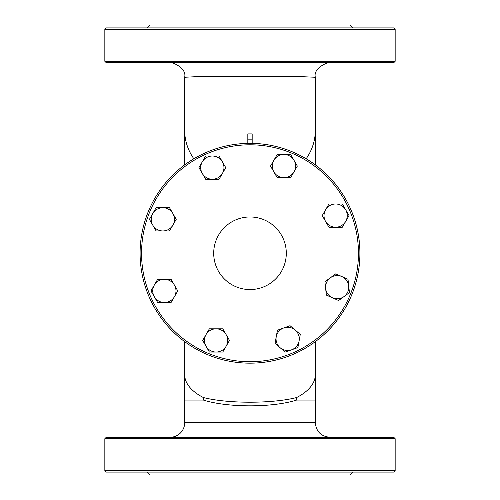 <?xml version="1.0" encoding="UTF-8"?>
<svg xmlns="http://www.w3.org/2000/svg" width="500" height="500" viewBox="0 0 500 500"><rect width="100%" height="100%" fill="white"/><g stroke="black" fill="none" stroke-linecap="round" stroke-linejoin="round"><path stroke-width="0.75" d="M250 216.969A36.288 36.288 0 0 1 281.431 271.406A36.288 36.288 0 0 1 218.569 271.406A36.288 36.288 0 0 1 250 216.969M250 143.35A109.906 109.906 0 0 0 140.094 253.256A109.906 109.906 0 0 0 250 363.169A109.906 109.906 0 0 0 359.906 253.256A109.906 109.906 0 0 0 250 143.35A109.906 109.906 0 0 1 282.244 358.331A109.906 109.906 0 0 1 140.094 253.256M184.675 77.269L196.475 76.656L242.2 76.444L300.856 76.625L315.325 77.263C312.712 66.65 331.975 60.812 329.837 62.744M393.713 62.744L106.287 62.744L104.838 61.288L395.163 61.288L393.713 62.744M184.675 422.744L184.675 400.062L203.35 400.062C227.581 407.75 272.419 407.75 296.65 400.062L315.325 400.062L315.325 422.744L184.675 422.744A14.519 14.519 0 0 1 170.162 437.256M393.713 437.256L106.287 437.256L104.838 438.713L395.163 438.713L393.713 437.256M247.825 143.375L247.825 139.838L252.175 139.838L252.175 133.912L252.175 143.375M247.825 139.838L247.825 133.912L247.825 139.838M252.175 133.912L247.825 133.912M315.325 341.65L315.325 400.062M296.65 400.062L296.65 397.525C272.419 403.775 227.581 403.775 203.35 397.525L203.35 400.062M104.838 470.644L106.287 472.094L393.713 472.094L395.163 470.644L104.838 470.644L104.838 438.713M353.062 472.094L350.163 475L149.838 475L146.938 472.094M104.838 29.356L106.287 27.906L393.713 27.906L395.163 29.356L104.838 29.356L104.838 61.288M353.062 27.906L350.163 25L149.838 25L146.938 27.906M226.131 346.238L222.781 352.05L216.075 352.05A11.612 11.612 0 0 0 226.131 334.625L229.488 340.431L226.131 346.238M209.369 352.05L206.019 346.238A11.612 11.612 0 0 0 216.075 352.05L209.369 352.05M202.669 340.431L206.019 334.625A11.612 11.612 0 0 0 206.019 346.238L202.669 340.431M216.075 328.819L222.781 328.819L226.131 334.625A11.612 11.612 0 0 0 206.019 334.625L209.369 328.819L216.075 328.819M174.425 296.719L171.075 302.525L164.369 302.525A11.612 11.612 0 0 0 174.425 285.106L177.781 290.912L174.425 296.719M157.662 302.525L154.312 296.719A11.612 11.612 0 0 0 164.369 302.525L157.662 302.525M150.963 290.912L154.312 285.106A11.612 11.612 0 0 0 154.312 296.719L150.963 290.912M164.369 279.3L171.075 279.3L174.425 285.106A11.612 11.612 0 0 0 154.312 285.106L157.662 279.3L164.369 279.3M293.981 171.887L290.631 177.694L283.925 177.694A11.612 11.612 0 0 0 293.981 160.275L297.331 166.081L293.981 171.887M277.219 177.694L273.869 171.887A11.612 11.612 0 0 0 283.925 177.694L277.219 177.694M270.512 166.081L273.869 160.275A11.612 11.612 0 0 0 273.869 171.887L270.512 166.081M283.925 154.469L290.631 154.469L293.981 160.275A11.612 11.612 0 0 0 273.869 160.275L277.219 154.469L283.925 154.469M222.4 173.438L219.05 179.244L212.344 179.244A11.612 11.612 0 0 0 222.4 161.825L225.756 167.631L222.4 173.438M205.644 179.244L202.288 173.438A11.612 11.612 0 0 0 212.344 179.244L205.644 179.244M198.938 167.631L202.288 161.825A11.612 11.612 0 0 0 202.288 173.438L198.938 167.631M212.344 156.012L219.05 156.012L222.4 161.825A11.612 11.612 0 0 0 202.288 161.825L205.644 156.012L212.344 156.012M172.881 225.144L169.531 230.95L162.825 230.95A11.612 11.612 0 0 0 172.881 213.525L176.231 219.338L172.881 225.144M156.119 230.95L152.769 225.144A11.612 11.612 0 0 0 162.825 230.95L156.119 230.95M149.412 219.338L152.769 213.525A11.612 11.612 0 0 0 152.769 225.144L149.412 219.338M162.825 207.719L169.531 207.719L172.881 213.525A11.612 11.612 0 0 0 152.769 213.525L156.119 207.719L162.825 207.719M280.144 347.744L275.031 343.406L276.231 336.812A11.612 11.612 0 0 0 291.569 349.825L285.256 352.081L280.144 347.744M277.431 330.213L283.744 327.956A11.612 11.612 0 0 0 276.231 336.812L277.431 330.213M290.056 325.694L295.169 330.031A11.612 11.612 0 0 0 283.744 327.956L290.056 325.694M299.081 340.969L297.881 347.562L291.569 349.825A11.612 11.612 0 0 0 295.169 330.031L300.281 334.369L299.081 340.969M341.875 276.562L348.006 279.275L348.719 285.938A11.612 11.612 0 0 0 330.325 277.806L335.737 273.85L341.875 276.562M349.438 292.606L344.025 296.562A11.612 11.612 0 0 0 348.719 285.938L349.438 292.606M338.612 300.512L332.481 297.806A11.612 11.612 0 0 0 344.025 296.562L338.612 300.512M325.631 288.425L324.913 281.762L330.325 277.806A11.612 11.612 0 0 0 332.481 297.806L326.344 295.094L325.631 288.425M345.688 221.412L342.337 227.219L335.631 227.219A11.612 11.612 0 0 0 345.688 209.8L349.038 215.606L345.688 221.412M328.925 227.219L325.575 221.412A11.612 11.612 0 0 0 335.631 227.219L328.925 227.219M322.219 215.606L325.575 209.8A11.612 11.612 0 0 0 325.575 221.412L322.219 215.606M335.631 203.994L342.337 203.994L345.688 209.8A11.612 11.612 0 0 0 325.575 209.8L328.925 203.994L335.631 203.994M250 144.8A108.456 108.456 0 0 1 343.925 307.488A108.456 108.456 0 0 1 156.075 307.488A108.456 108.456 0 0 1 250 144.8M193.844 158.781A65.325 55.544 180 0 1 184.675 130.406L184.675 164.869M315.325 77.256L315.325 130.406A65.325 55.544 180 0 1 306.156 158.781M184.675 341.65L184.675 374.663A65.325 32.663 0 0 0 203.35 397.525M296.65 397.525A65.325 32.663 0 0 0 315.325 374.663M184.675 130.406L184.675 77.256C187.188 66.45 167.806 60.8 170.162 62.744M315.325 422.744C316.181 431.556 321.019 436.4 329.837 437.256M315.325 164.869L315.325 130.406M184.675 374.663L184.675 400.062M395.163 438.713L395.163 470.644M395.163 29.356L395.163 61.288"/></g></svg>
